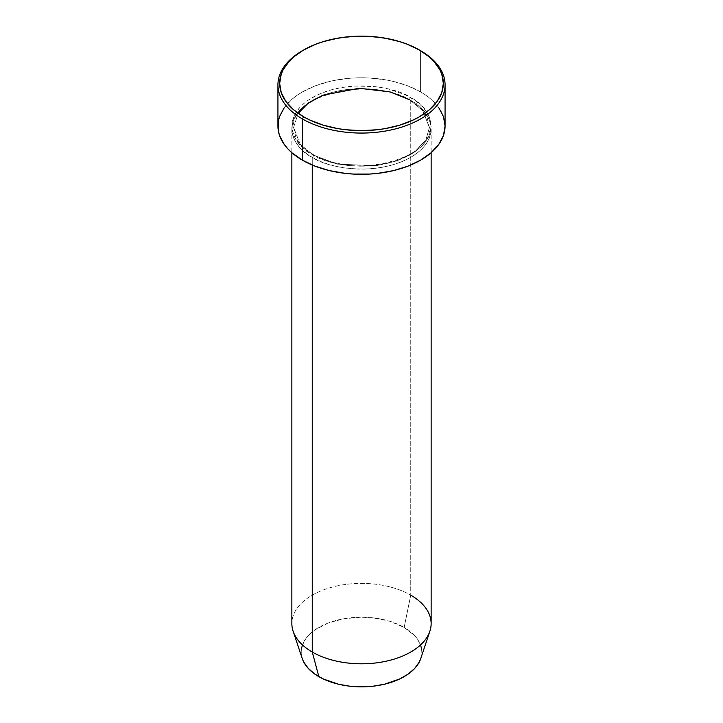 <?xml version="1.0" encoding="UTF-8"?>
<svg xmlns="http://www.w3.org/2000/svg" width="723" height="723" viewBox="0 0 723 723"><rect width="100%" height="100%" fill="white"/><g stroke="black" fill="none" stroke-linecap="round" stroke-linejoin="round"><path stroke-width="0.54" stroke-dasharray="3.62 2.71" d="M409.516 99.747A1.744 1.003 -60 0 1 410.745 97.614C398.319 88.152 349.372 76.954 312.255 97.614C276.475 119.042 295.87 147.302 312.255 154.469A1.744 1.003 -60 0 1 313.122 154.388A1.744 1.003 -60 0 1 313.484 155.183L300.226 144.356L293.601 127.465L298.174 113.312L293.601 127.465L300.226 144.356L313.484 155.183A1.744 1.003 -60 0 1 312.255 157.316C295.87 150.14 276.475 121.889 312.255 100.452C349.372 79.801 398.319 90.999 410.745 100.452A1.744 1.003 -60 0 1 409.878 100.542A1.744 1.003 -60 0 1 409.516 99.747A1.744 1.003 120 0 0 409.878 100.542A1.744 1.003 120 0 0 410.745 100.452A69.643 40.208 180 0 1 431.143 128.884A69.643 40.208 180 0 1 388.152 166.028A69.643 40.208 180 0 1 312.255 157.316L312.255 165.025L312.255 157.316A69.643 40.208 180 0 1 291.857 128.884A69.643 40.208 180 0 1 334.848 91.74A69.643 40.208 180 0 1 410.745 100.452L410.745 595.165L410.745 100.452C427.13 107.628 446.525 135.888 410.745 157.316C373.628 177.975 324.681 166.778 312.255 157.316A1.744 1.003 120 0 0 313.484 155.183L337.433 164.121L376.023 165.757L397.234 160.795L414.966 151.631L425.974 139.765L429.399 127.465L422.774 110.565L409.516 99.747L422.774 110.565L429.399 127.465L425.974 139.765L414.966 151.631L397.234 160.795L376.023 165.757L337.433 164.121L313.484 155.183A1.744 1.003 120 0 0 313.122 154.388A1.744 1.003 120 0 0 312.255 154.469L328.667 161.5L347.917 165.477L361.5 166.254L375.083 165.477L394.333 161.5L410.745 154.469L415.336 151.55L422.919 144.998L428.143 137.713L429.805 133.891L431.143 126.046L429.805 118.201L428.143 114.37L422.919 107.085L415.336 100.533L405.684 94.957L388.152 88.893L375.083 86.606L354.677 86.028L341.283 87.564L328.667 90.583L317.316 94.957L307.664 100.533L303.597 103.705L300.081 107.085L294.857 114.37L292.191 122.097L292.191 129.986L294.857 137.713L300.081 144.998L307.664 151.55L312.255 154.469C324.681 163.931 373.628 175.129 410.745 154.469C446.525 133.041 427.13 104.781 410.745 97.614A1.744 1.003 120 0 0 409.516 99.747M420.723 658.626A60.316 34.821 0 0 0 404.148 627.41L410.745 595.165A69.643 40.208 0 0 0 334.848 586.452A69.643 40.208 0 0 0 291.857 623.597M431.143 623.597A69.643 40.208 0 0 0 410.745 595.165L404.148 627.41L414.695 635.616L417.225 638.707L420.65 645.232M445.07 126.046A83.57 48.251 0 0 0 420.596 91.92L420.596 50.7L420.596 91.92A83.57 48.251 0 0 0 329.516 81.464A83.57 48.251 0 0 0 277.93 126.046M421.518 648.612L421.816 652.029L420.65 658.825M302.35 658.825L301.184 652.029L301.482 648.612M302.35 645.232L305.775 638.707L308.305 635.616L314.876 629.941L327.989 623.072L343.994 618.707L361.5 617.207L373.267 617.876L389.932 621.319L404.148 627.41A60.316 34.821 0 0 0 333.222 621.274A60.316 34.821 0 0 0 302.277 658.626M303.027 50.348A83.57 48.251 180 0 1 420.596 50.7M284.293 107.573L292.011 99.232L296.9 95.436L302.404 91.92L315.074 85.92L329.516 81.464L337.243 79.873L353.312 78.021L361.5 77.795L369.688 78.021L385.757 79.873L393.484 81.464L407.926 85.92L420.596 91.92L426.1 95.436L430.989 99.232L438.707 107.573M293.122 631.215A69.643 40.208 180 0 1 328.848 588.079A69.643 40.208 180 0 1 410.745 595.165M419.973 50.348A83.57 48.251 0 0 0 302.404 50.7M313.122 154.388C304.618 149.399 298.834 143.633 295.779 137.081L293.601 127.465C289.86 95.219 370.908 75.21 409.878 100.542C418.328 105.495 424.094 111.225 427.157 117.732L429.399 127.465C433.14 159.711 352.101 179.72 313.122 154.388M431.143 128.884L431.143 152.716M291.857 128.884L291.857 152.716"/><path stroke-width="1.08" d="M303.633 49.986L302.404 50.7A83.57 48.251 0 0 0 302.404 118.933L303.633 116.801A81.835 47.248 180 0 1 303.633 49.986A81.835 47.248 180 0 1 419.367 49.986L406.959 44.112L400.072 41.726L385.251 38.183L377.46 37.054L361.5 36.15L345.54 37.054L337.749 38.183L322.928 41.726L316.041 44.112L303.633 49.986L293.457 57.144L289.336 61.121L283.19 69.679L281.238 74.18L279.665 83.398L281.238 92.607L285.901 101.473L293.457 109.643L303.633 116.801L309.589 119.919L322.928 125.061L337.749 128.604L345.54 129.733L361.5 130.637L377.46 129.733L385.251 128.604L400.072 125.061L413.411 119.919L419.367 116.801L429.543 109.643L437.099 101.473L441.762 92.607L443.335 83.398L441.762 74.18L439.81 69.679L433.664 61.121L429.543 57.144L419.367 49.986A81.835 47.248 180 0 1 419.358 116.801A81.835 47.248 180 0 1 303.633 116.801L302.404 118.933A83.57 48.251 0 0 0 420.596 118.933A83.57 48.251 0 0 0 420.596 50.7L420.596 50.7A83.57 48.251 180 0 1 445.07 84.817A83.57 48.251 180 0 1 393.484 129.39A83.57 48.251 180 0 1 302.404 118.933L302.404 160.163A83.57 48.251 0 0 0 393.484 170.619A83.57 48.251 0 0 0 445.07 126.046L443.47 135.454L438.707 144.51L430.989 152.851L420.596 160.163L407.926 166.163L393.484 170.619L377.804 173.366L369.688 174.062L353.312 174.062L345.196 173.366L329.516 170.619L315.074 166.163L302.404 160.163L302.404 118.933A83.57 48.251 180 0 1 277.93 84.817A83.57 48.251 180 0 1 303.027 50.348M298.174 113.312L308.106 103.244L323.009 95.165L359.186 88.287L389.95 91.866L409.516 99.747L389.95 91.866L359.186 88.287L323.009 95.165L308.106 103.244L298.174 113.312M410.745 595.165A69.643 40.208 180 0 1 429.878 631.215A69.643 40.208 180 0 1 381.907 662.042A69.643 40.208 180 0 1 312.255 652.029L318.852 676.647A60.316 34.821 0 0 0 379.177 685.323A60.316 34.821 0 0 0 420.723 658.626L419.213 662.132L414.695 668.441L408.124 674.116L399.765 678.942L384.582 684.202L373.267 686.181L361.5 686.85L349.733 686.181L338.418 684.202L323.235 678.942L314.876 674.116L308.305 668.441L303.787 662.132L302.277 658.617A60.316 34.821 0 0 0 318.852 676.647L312.255 652.029A69.643 40.208 0 0 0 388.152 660.741A69.643 40.208 0 0 0 431.143 623.597L431.143 152.716M312.255 165.025L312.255 652.029L312.255 165.025M420.65 645.232L421.518 648.612M301.482 648.612L302.35 645.232M277.93 84.817L277.93 126.046A83.57 48.251 0 0 0 302.404 160.163L292.011 152.851L287.799 148.784L284.293 144.51L279.53 135.454L278.328 130.773L278.328 121.31L279.53 116.629L284.293 107.573M438.707 107.573L443.47 116.629L445.07 126.046L445.07 84.817M291.857 152.716L291.857 623.597A69.643 40.208 0 0 0 312.255 652.029A69.643 40.208 180 0 1 293.122 631.215L302.277 658.626M419.367 49.986L420.596 50.7A83.57 48.251 0 0 0 419.973 50.348M429.878 631.215L420.723 658.626"/></g></svg>
